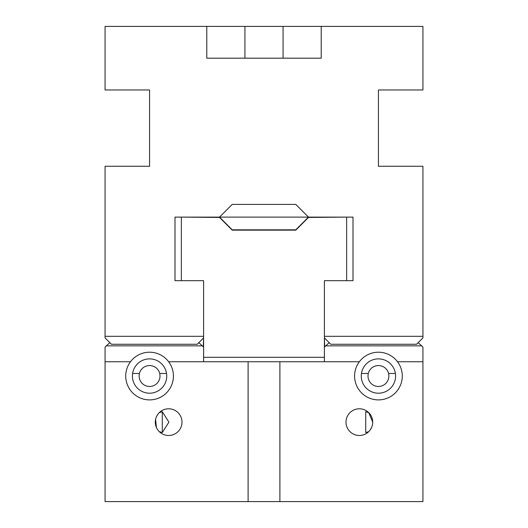 <?xml version="1.0" encoding="UTF-8"?>
<svg xmlns="http://www.w3.org/2000/svg" width="528" height="528" viewBox="0 0 528 528"><rect width="100%" height="100%" fill="white"/><g stroke="black" fill="none" stroke-linecap="round" stroke-linejoin="round"><path stroke-width="0.79" d="M321.215 26.4L206.785 26.4L206.785 58.186L321.215 58.186L321.215 26.4L422.928 26.4L422.928 89.971L378.431 89.971L378.431 166.261L422.928 166.261L422.928 336.316L324.397 336.316L324.397 280.685L353.001 280.685L353.001 217.114L308.497 217.114L295.786 204.402L232.214 204.402L295.786 204.402L302.141 210.758M225.859 210.758L232.214 204.402L219.503 217.114L174.999 217.114L174.999 280.685L203.603 280.685L203.603 336.316L105.072 336.316L105.072 337.9L111.428 344.263L197.248 344.263L203.603 337.9L203.603 336.316M324.713 346.804L324.397 337.9L330.752 344.263L416.572 344.263L422.928 337.9L422.928 336.316M105.072 336.316L105.072 166.261L149.569 166.261L149.569 89.971L105.072 89.971L105.072 26.4L206.785 26.4M324.397 361.739L324.397 336.316M324.397 347.12L329.162 342.672M418.163 342.672L421.661 345.847L325.664 345.847M203.603 361.739L203.603 347.12L202.336 345.847L106.339 345.847L109.837 342.672M198.838 342.672L202.336 345.847M372.709 422.136L368.702 412.599L365.713 411.734L365.713 432.538L368.702 431.673M365.713 411.734L365.713 432.538M359.357 408.784A13.352 13.352 0 0 1 370.92 428.809A13.352 13.352 0 0 1 347.794 428.809A13.352 13.352 0 0 1 359.357 408.784M370.319 429.759L371.587 427.489M159.298 431.673L162.287 432.538L168.914 422.136L162.287 411.734L159.298 412.599M162.287 432.538L162.287 411.734M168.643 408.784A13.352 13.352 0 0 1 180.206 428.809A13.352 13.352 0 0 1 157.08 428.809A13.352 13.352 0 0 1 168.643 408.784M157.681 414.513L156.413 416.783M155.582 419.357L156.407 427.469M106.339 345.847L105.072 347.12L105.072 361.739L130.502 361.739A23.839 23.839 0 0 1 168.643 361.739L248.107 361.739L248.107 501.6L422.928 501.6L422.928 347.12L421.661 345.847M359.357 361.739A23.839 23.839 0 0 1 397.498 361.739A23.839 23.839 0 0 1 362.386 393.683A23.839 23.839 0 0 1 359.357 361.739L248.107 361.739M378.431 393.208A17.167 17.167 0 0 1 369.125 361.621A17.167 17.167 0 0 1 394.898 371.197A17.167 17.167 0 0 1 378.431 393.208M248.107 501.6L105.072 501.6L105.072 361.739M397.498 361.739L422.928 361.739M149.569 393.208A17.167 17.167 0 0 1 140.27 361.621A17.167 17.167 0 0 1 166.036 371.197A17.167 17.167 0 0 1 149.569 393.208M279.893 361.739L279.893 501.6M168.643 361.739A23.839 23.839 0 0 1 133.531 393.683A23.839 23.839 0 0 1 130.502 361.739M181.355 217.114L219.503 217.43L232.214 230.149L295.786 230.149L308.497 217.43L346.645 217.114M346.645 280.685L346.645 217.43M181.355 217.43L181.355 280.685M203.603 357.291L324.397 357.291M203.603 347.12L203.603 337.9L203.287 346.804M308.497 217.114L295.786 229.832L232.214 229.832L219.503 217.114L308.497 217.114M368.26 373.481A10.487 10.487 0 0 1 388.601 373.481L388.918 376.18L388.529 378.866L387.466 381.368L385.796 383.513L383.638 385.15L381.124 386.186L378.431 386.536L375.738 386.186L373.223 385.15L371.059 383.513L369.389 381.368L368.326 378.866L367.943 376.18L368.26 373.481L361.456 373.481M166.544 373.481L159.74 373.481L160.057 376.18L159.674 378.866L158.611 381.368L156.941 383.513L154.777 385.15L152.262 386.186L149.569 386.536L146.876 386.186L144.362 385.15L142.204 383.513L140.534 381.368L139.471 378.866L139.082 376.18L139.399 373.481L132.601 373.481M395.399 373.481L388.601 373.481M139.399 373.481A10.487 10.487 0 0 1 159.74 373.481M283.074 58.186L283.074 26.4M244.926 58.186L244.926 26.4"/></g></svg>
